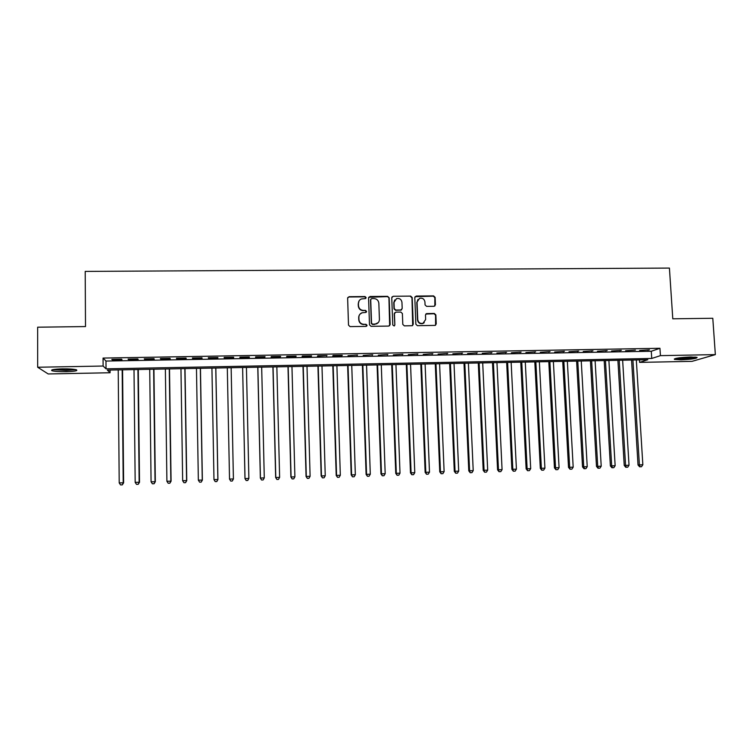 <?xml version="1.0" encoding="UTF-8"?>
<svg xmlns="http://www.w3.org/2000/svg" width="753" height="753" viewBox="0 0 753 753"><rect width="100%" height="100%" fill="white"/><g stroke="black" fill="none" stroke-linecap="round" stroke-linejoin="round"><path stroke-width="1.13" d="M366.118 297.576L365.036 296.541L349.081 296.691L347.632 298.197L348.507 325.127L350.06 326.604L366.062 326.388L367.078 325.324L365.986 324.298L363.925 324.327C360.998 324.072 359.341 322.5 358.946 319.592L358.87 317.352C358.917 315.168 359.943 313.653 361.948 312.796L365.92 312.429L366.598 311.431L365.506 310.396L363.445 310.424C360.527 310.17 358.87 308.589 358.484 305.699L358.409 303.468C358.447 301.341 359.426 299.845 361.355 298.969L365.469 298.555L366.118 297.576M365.845 298.31L364.847 296.833L348.921 296.983L347.745 297.576M366.758 326.115L365.798 324.534L363.925 324.327M366.297 312.194L365.318 310.66L363.445 310.424M681.032 359.812L674.424 359.416C674.359 358.277 679.724 357.468 690.52 356.969L697.099 357.374C697.062 358.522 691.706 359.332 681.032 359.812M66.217 371.69C59.412 371.766 54.687 371.445 52.032 370.749C50.338 369.779 53.755 369.158 62.283 368.857C69.125 368.791 73.841 369.111 76.42 369.808C78.067 370.777 74.66 371.408 66.217 371.69M434.029 306.292L435.432 304.796L435.121 297.35L433.596 295.891L416.221 296.061L414.799 297.548L415.854 324.223L417.397 325.682L435.215 325.39L436.232 323.941L435.855 314.914L434.321 313.455L426.462 313.615L425.473 315.046L425.652 319.526L422.941 323.376C420.033 323.799 418.301 322.548 417.746 319.63L417.049 302.075L419.59 298.301C422.555 297.764 424.344 298.997 424.937 301.991L425.059 304.909L426.593 306.367L434.029 306.292M37.669 367.248L37.65 327.197L85.503 326.567L85.202 271.409L669.417 268.077L672.787 318.801L712.79 318.274L715.35 354.616L692.026 361.355L639.617 362.381L647.806 359.727L107.359 370.109L110.098 372.744L48.201 373.959L37.669 367.248L103.114 366.033L106.032 368.838L651.74 358.456L660.428 355.642L715.35 354.616M103.057 358.07L105.975 361.054L651.279 351.256L659.948 348.291L103.057 358.07L103.114 366.033M659.948 348.291L660.428 355.642M389.16 297.802L387.616 296.334L370.005 296.494L368.565 298L369.497 324.844L371.05 326.322L388.708 326.077L390.148 324.571L389.16 297.802L387.39 296.616L368.725 297.275M393.188 296.277L410.677 296.108L412.211 297.576L413.265 324.251L412.249 325.701L404.342 325.861L402.799 324.392L402.384 313.54L400.841 312.071L395.862 312.128L394.431 313.634L394.854 324.948L394.148 325.964L392.774 324.976L391.758 297.774L393.188 296.277L410.677 296.108M121.591 359.219L111.83 359.397L112.282 359.887L122.014 359.718L121.591 359.219M137.808 358.936L128.085 359.106L128.481 359.605L138.176 359.426L137.808 358.936M153.96 358.644L144.275 358.823L144.614 359.313L154.261 359.143L153.96 358.644M170.037 358.362L160.398 358.532L160.671 359.03L170.272 358.861L170.037 358.362M186.038 358.08L176.447 358.249L176.663 358.748L186.217 358.569L186.038 358.08M201.973 357.797L192.42 357.967L192.58 358.456L202.096 358.287L201.973 357.797M217.833 357.515L208.327 357.684L208.43 358.174L217.899 358.004L217.833 357.515M233.637 357.233L224.168 357.402L224.206 357.891L233.637 357.731L233.637 357.233L233.637 357.731M249.356 356.95L239.934 357.12L239.915 357.619L249.309 357.449L249.356 356.95M265.018 356.677L255.634 356.837L255.559 357.336L264.905 357.167L265.018 356.677M280.605 356.395L271.259 356.564L271.127 357.063L280.445 356.894L280.605 356.395M296.127 356.122L286.818 356.291L286.639 356.781L295.91 356.621L296.127 356.122M311.582 355.849L302.32 356.009L302.075 356.508L311.309 356.348L311.582 355.849M326.971 355.576L317.747 355.736L317.446 356.235L326.971 355.576M342.286 355.303L333.108 355.463L332.751 355.962L341.909 355.802L342.286 355.303M357.543 355.03L347.999 355.689L357.543 355.03M372.735 354.767L363.172 355.416L372.735 354.767M387.861 354.494L378.279 355.152L387.861 354.494M394.779 299.92L393.781 302.659L394.017 308.852L395.56 310.311L401.236 310.067M402.921 354.23L393.33 354.879L402.921 354.23M417.915 353.957L408.305 354.616L417.915 353.957M432.843 353.694L423.224 354.352L432.843 353.694M447.715 353.43L438.077 354.079L447.715 353.43M462.521 353.166L452.873 353.816L462.521 353.166M477.261 352.903L467.604 353.552L477.261 352.903M491.944 352.649L482.268 353.298L491.944 352.649M506.562 352.385L496.876 353.035L506.562 352.385M521.114 352.131L511.419 352.771L521.114 352.131M535.609 351.867L525.905 352.517L535.609 351.867M550.048 351.613L540.325 352.263L550.048 351.613M564.421 351.359L554.688 352.009L564.421 351.359M578.737 351.105L568.995 351.745L578.737 351.105M592.988 350.851L583.236 351.491L592.988 350.851M607.191 350.597L597.421 351.246L607.191 350.597M621.329 350.352L611.549 350.992L621.329 350.352M635.4 350.098L625.611 350.738L635.4 350.098M639.626 350.493L649.425 349.844L639.626 350.493M639.457 359.887L639.617 362.381M110.079 370.062L110.098 372.744M105.975 361.054L106.032 368.838M651.279 351.256L651.74 358.456M112.282 359.887L112.282 359.388M128.481 359.605L128.481 359.096M144.614 359.313L144.604 358.814M160.671 359.03L160.662 358.532M176.663 358.748L176.654 358.24M192.58 358.456L192.57 357.957M208.43 358.174L208.421 357.684M224.206 357.891L224.196 357.402M249.309 357.449L249.299 356.95M264.905 357.167L264.896 356.677M280.445 356.894L280.427 356.404M295.91 356.621L295.891 356.131M311.309 356.348L311.29 355.849M326.642 356.065L326.623 355.585M341.909 355.802L341.89 355.312M357.11 355.529L357.091 355.039M372.246 355.256L372.227 354.767M387.315 354.992L387.296 354.503M402.318 354.719L402.3 354.239M417.266 354.456L417.247 353.976M432.147 354.192L432.128 353.703M446.962 353.929L446.943 353.449M461.721 353.665L461.693 353.185M476.414 353.402L476.385 352.922M491.041 353.138L491.022 352.658M505.611 352.875L505.583 352.404M520.116 352.62L520.097 352.15M534.564 352.366L534.536 351.886M548.956 352.103L548.928 351.632M563.282 351.849L563.253 351.378M577.542 351.595L577.523 351.124M591.754 351.34L591.726 350.87M605.901 351.096L605.873 350.625M619.992 350.842L619.964 350.371M648.004 350.343L647.975 349.872M359.049 300.927L358.409 303.468M363.266 310.688C360.348 310.434 358.692 308.862 358.306 305.972L358.23 303.741M361.76 313.06C359.765 313.907 358.739 315.422 358.692 317.606L358.87 317.352M363.737 324.562C360.819 324.317 359.162 322.745 358.767 319.846L358.692 317.606M389.649 325.729L388.934 298.075M371.728 298.565L370.721 299.619L371.54 323.169L372.631 324.204L376.236 323.931C378.307 323.112 379.371 321.578 379.418 319.338L378.844 303.252C378.448 300.372 376.801 298.8 373.893 298.546L371.728 298.565M370.815 299.148L370.721 299.619M378.232 322.632L374.599 324.421L372.434 324.449L371.342 323.414L370.523 299.892M412.682 325.484L411.957 297.859L410.423 296.39M394.685 312.759L394.205 313.897L394.854 324.948M394.459 325.804L394.628 325.192M400.53 310.255L402.196 308.495L401.951 302.301C401.349 299.27 399.542 298.047 396.53 298.621L394.017 302.386L394.243 308.579L395.786 310.057L400.765 309.991M400.982 310.18L401.697 309.643M392.962 296.56L391.965 296.964M417.953 299.421L417.049 302.075M424.25 322.679L422.678 323.621C419.769 324.044 418.037 322.792 417.482 319.874L416.786 302.348M435.573 325.221L435.573 315.168L434.039 313.709L425.793 314.067M434.839 306.029L434.839 297.633L433.314 296.174L415.054 296.673M118.221 369.902L119.209 482.908L123.614 482.814L122.579 369.817M122.155 484.857L120.555 484.913L122.315 484.876L123.21 482.777L122.174 369.827M120.555 484.913L119.209 482.908M123.614 482.814L122.315 484.876M74.716 369.431L65.953 370.269L53.764 369.459M57.068 369.102L71.441 369.074M52.71 369.667L66.198 370.448L75.752 369.629M675.488 358.494C679.375 359.087 692.101 358.24 695.941 357.138M694.981 357.044C692.026 358.089 679.432 358.927 676.42 358.277M680.1 357.703L691.226 356.96M134.006 369.601L135.173 482.362L139.512 482.259L138.288 369.516M138.091 484.301L136.5 484.358L138.232 484.311L139.154 482.221L137.94 369.525M136.5 484.358L135.173 482.362M139.512 482.259L138.232 484.311M149.725 369.299L151.071 481.807L155.325 481.713L153.932 369.215M153.96 483.746L152.379 483.803L154.083 483.765L155.033 481.666L153.64 369.224M152.379 483.803L151.071 481.807M155.325 481.713L154.083 483.765M165.368 368.998L166.902 481.261L171.082 481.167L169.5 368.914M169.764 483.191L168.183 483.247L169.858 483.21L170.846 481.12L169.274 368.923M168.183 483.247L166.902 481.261M171.082 481.167L169.858 483.21M180.955 368.697L182.659 480.715L186.763 480.621L185.012 368.622M185.492 482.645L183.93 482.701L185.567 482.664L186.593 480.574L184.843 368.622M183.93 482.701L182.659 480.715M186.763 480.621L185.567 482.664M196.467 368.396L198.35 480.169L202.378 480.075L200.458 368.321M201.164 482.099L199.601 482.155L201.211 482.118L202.265 480.028L200.336 368.33M199.601 482.155L198.35 480.169M202.378 480.075L201.211 482.118M211.922 368.104L213.974 479.623L217.928 479.539L215.829 368.029M216.76 481.553L215.198 481.609L216.789 481.572L217.871 479.492L215.772 368.029M215.198 481.609L213.974 479.623M217.928 479.539L216.789 481.572M233.411 479.002L231.143 367.737L233.411 479.002L232.291 481.026L230.747 481.082L232.291 481.026L233.402 478.955L229.524 479.087L227.302 367.803M229.552 479.134L230.738 481.063L229.552 479.134M246.203 480.527L247.746 480.47L246.203 480.527L245.017 478.55L242.617 367.511L244.979 478.607L248.876 478.419L246.438 367.436M248.876 478.419L247.746 480.47M246.193 480.536L244.979 478.607M257.78 367.219L260.35 478.07L264.284 477.882L261.677 367.144M257.874 367.219L260.434 478.014L261.573 480L263.145 479.934L261.611 479.981M264.284 477.882L263.145 479.934M261.573 480L260.35 478.07M272.915 366.927L275.654 477.543L279.627 477.346L276.85 366.852M273.057 366.927L275.796 477.487L276.888 479.463L278.478 479.397L276.944 479.445M279.627 477.346L278.478 479.397M276.888 479.463L275.654 477.543M287.985 366.645L290.884 477.007L294.894 476.818L291.957 366.57M288.183 366.636L291.082 476.95L292.136 478.936L293.745 478.861L292.22 478.917M294.894 476.818L293.745 478.861M292.136 478.936L290.884 477.007M302.998 366.353L306.057 476.48L310.104 476.291L306.998 366.278M303.243 366.344L306.311 476.423L307.328 478.4L308.946 478.334L307.431 478.381M310.104 476.291L308.946 478.334M307.328 478.4L306.057 476.48M317.935 366.062L321.164 475.962L325.249 475.764L321.983 365.986M318.237 366.062L321.465 475.896L322.444 477.873L324.082 477.797L322.566 477.854M325.249 475.764L324.082 477.797M322.444 477.873L321.164 475.962M332.817 365.779L336.205 475.435L340.328 475.247L336.902 365.704M333.174 365.77L336.563 475.378L337.504 477.346L339.151 477.27L337.645 477.327M340.328 475.247L339.151 477.27M337.504 477.346L336.205 475.435M347.641 365.497L351.19 474.917L355.341 474.729L351.755 365.412M348.046 365.487L351.595 474.851L352.498 476.828L354.155 476.753L352.658 476.8M355.341 474.729L354.155 476.753M352.498 476.828L351.19 474.917M362.4 365.214L366.099 474.399L370.297 474.202L366.551 365.13M362.852 365.205L366.56 474.334L367.426 476.301L369.102 476.225L367.615 476.282M370.297 474.202L369.102 476.225M367.426 476.301L366.099 474.399M377.093 364.932L380.952 473.891L385.188 473.693L381.282 364.847M377.601 364.923L381.47 473.816L382.289 475.783L383.983 475.708L382.496 475.755M385.188 473.693L383.983 475.708M382.289 475.783L380.952 473.891M391.729 364.65L395.749 473.373L400.012 473.176L395.946 364.565M392.285 364.64L396.313 473.308L397.095 475.265L398.808 475.19L397.32 475.237M400.012 473.176L398.808 475.19M397.095 475.265L395.749 473.373M406.3 364.367L410.479 472.865L414.781 472.668L410.554 364.283M406.912 364.358L411.091 472.79L411.844 474.748L413.557 474.672L412.089 474.729M414.781 472.668L413.557 474.672M411.844 474.748L410.479 472.865M420.814 364.085L425.144 472.357L429.483 472.15L425.106 364.01M421.473 364.076L425.812 472.282L426.518 474.239L428.25 474.155L426.791 474.211M429.483 472.15L428.25 474.155M426.518 474.239L425.144 472.357M435.272 363.812L439.752 471.849L444.119 471.642L439.592 363.727M435.978 363.803L440.467 471.773L441.136 473.722L442.886 473.646L441.427 473.703M444.119 471.642L442.886 473.646M441.136 473.722L439.752 471.849M449.663 363.539L454.294 471.34L458.699 471.143L454.021 363.454M450.426 363.52L455.057 471.265L455.697 473.213L457.457 473.138L456.007 473.185M458.699 471.143L457.457 473.138M455.697 473.213L454.294 471.34M463.999 363.257L468.78 470.841L473.213 470.634L468.394 363.172M464.808 363.247L469.59 470.766L470.192 472.715L471.971 472.63L470.521 472.686M473.213 470.634L471.971 472.63M470.192 472.715L468.78 470.841M478.277 362.984L483.21 470.343L487.68 470.136L482.701 362.899M479.134 362.965L484.066 470.258L484.631 472.206L486.419 472.122L484.979 472.178M487.68 470.136L486.419 472.122M484.631 472.206L483.21 470.343M492.5 362.711L497.573 469.844L502.072 469.637L496.952 362.626M493.394 362.692L498.477 469.759L499.013 471.707L500.811 471.623L499.38 471.67M502.072 469.637L500.811 471.623M499.013 471.707L497.573 469.844M506.656 362.438L511.88 469.345L516.417 469.138L511.146 362.353M507.607 362.419L512.831 469.26L513.33 471.199L515.146 471.124L513.715 471.171M516.417 469.138L515.146 471.124M513.33 471.199L511.88 469.345M520.756 362.174L526.131 468.855L530.696 468.648L525.283 362.08M521.754 362.146L527.128 468.771L527.589 470.7L529.415 470.625L527.994 470.672M530.696 468.648L529.415 470.625M527.589 470.7L526.131 468.855M534.809 361.901L540.315 468.357L544.918 468.15L539.364 361.816M535.844 361.882L541.369 468.272L541.793 470.211L543.628 470.126L542.216 470.173M544.918 468.15L543.628 470.126M541.793 470.211L540.315 468.357M548.796 361.628L554.443 467.867L559.074 467.66L553.38 361.544M549.878 361.609L555.545 467.782L555.93 469.712L557.785 469.627L556.373 469.684M559.074 467.66L557.785 469.627M555.93 469.712L554.443 467.867M562.726 361.365L568.515 467.378L573.184 467.171L567.348 361.271M563.856 361.346L569.663 467.293L570.021 469.223L571.885 469.138L570.473 469.185M573.184 467.171L571.885 469.138M570.021 469.223L568.515 467.378M576.6 361.101L582.53 466.898L587.227 466.681L581.25 361.007M577.777 361.073L583.726 466.804L584.526 468.695L584.046 468.733L585.928 468.648L584.526 468.695M587.227 466.681L585.928 468.648M584.046 468.733L582.53 466.898M590.418 360.828L596.489 466.408L601.214 466.201L595.105 360.743M591.642 360.809L597.722 466.323L598.513 468.206L598.014 468.244L599.906 468.159L598.513 468.206M601.214 466.201L599.906 468.159M598.014 468.244L596.489 466.408M604.188 360.565L610.391 465.928L615.145 465.712L608.895 360.48M605.45 360.546L611.671 465.834L612.443 467.717L611.925 467.754L613.827 467.669L612.443 467.717M615.145 465.712L613.827 467.669M611.925 467.754L610.391 465.928M617.893 360.301L624.237 465.448L629.028 465.232L622.637 360.216M619.201 360.282L625.564 465.354L626.317 467.236L625.781 467.274L627.701 467.189L626.317 467.236M629.028 465.232L627.701 467.189M625.781 467.274L624.237 465.448M631.551 360.038L638.026 464.968L642.846 464.752L636.323 359.953M632.906 360.019L639.391 464.874L640.135 466.756L639.589 466.785L641.509 466.709L640.135 466.756M642.846 464.752L641.509 466.709M639.589 466.785L638.026 464.968M674.424 359.416L674.387 358.88"/></g></svg>
